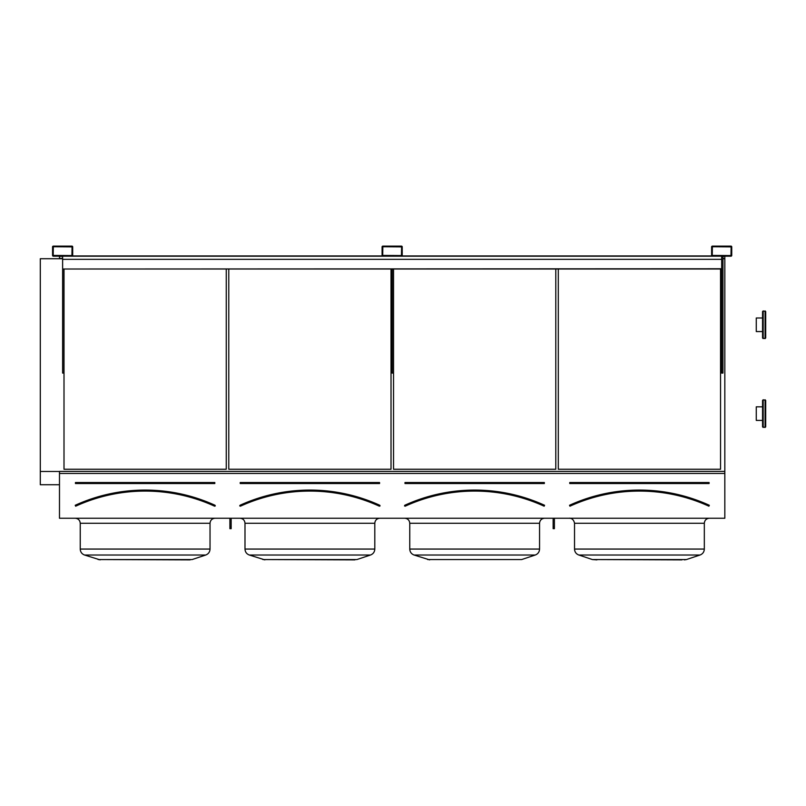 <?xml version="1.0" encoding="UTF-8"?>
<svg xmlns="http://www.w3.org/2000/svg" width="806" height="806" viewBox="0 0 806 806"><rect width="100%" height="100%" fill="white"/><g stroke="black" fill="none" stroke-linecap="round" stroke-linejoin="round"><path stroke-width="1.21" d="M59.483 518.248L724.826 518.248L724.826 473.454L59.483 473.454L59.483 518.248M53.317 256.187L71.936 256.187A0.756 0.756 0 0 0 72.691 255.431L72.691 246.878A0.756 0.756 0 0 0 71.936 246.122L53.317 246.122A0.756 0.756 0 0 0 52.561 246.878L52.561 255.431A0.756 0.756 0 0 0 53.317 256.187M382.84 256.187L401.459 256.187A0.756 0.756 0 0 0 402.214 255.431L402.214 246.878A0.756 0.756 0 0 0 401.459 246.122L382.84 246.122A0.756 0.756 0 0 0 382.094 246.878L382.094 255.431A0.756 0.756 0 0 0 382.84 256.187M712.373 256.187L730.982 256.187A0.756 0.756 0 0 0 731.737 255.431L731.737 246.878A0.756 0.756 0 0 0 730.982 246.122L712.373 246.122A0.756 0.756 0 0 0 711.617 246.878L711.617 255.431A0.756 0.756 0 0 0 712.373 256.187M75.452 482.532L75.452 483.529L75.452 482.532L214.809 482.532L75.452 482.784L214.809 482.784L214.809 483.529L214.809 482.532M214.94 505.513A168.031 168.031 0 0 0 75.331 505.513L75.22 505.281A168.283 168.283 0 0 1 215.041 505.281L214.94 505.513M215.041 505.281L215.293 505.946L214.728 505.966A167.527 167.527 0 0 0 75.532 505.966L75.22 505.281M226.254 469.253L226.254 269.013L226.254 469.253L64.006 469.253L64.006 269.013L64.006 469.253M190.145 559.878L98.131 559.555L192.13 559.555L205.732 555.022C208.442 553.954 209.872 551.969 210.034 549.057C209.872 551.969 208.442 553.954 205.732 555.022L84.529 555.022C81.819 553.954 80.388 551.969 80.237 549.057L210.034 549.057L210.034 523.275C210.326 520.223 212.008 518.55 215.061 518.248C212.008 518.55 210.326 520.223 210.034 523.275L80.237 523.275C79.935 520.223 78.263 518.55 75.2 518.248M240.218 482.532L240.218 483.529L240.218 482.532L379.576 482.532L240.218 482.784L379.576 482.784L379.576 483.529L379.576 482.532M240.087 505.513L239.987 505.281A168.283 168.283 0 0 1 379.807 505.281L379.707 505.513A168.031 168.031 0 0 0 240.087 505.513M379.807 505.281L380.059 505.946L379.495 505.966A167.527 167.527 0 0 0 240.299 505.966L239.735 505.946L239.987 505.281M391.021 469.253L391.021 269.013L391.021 469.253L228.773 469.253L228.773 269.013L228.773 469.253M354.912 559.878L262.897 559.555L356.897 559.555L370.498 555.022C373.208 553.954 374.639 551.969 374.8 549.057C374.639 551.969 373.208 553.954 370.498 555.022L249.296 555.022C246.586 553.954 245.155 551.969 244.994 549.057L374.8 549.057L374.8 523.275C375.092 520.223 376.775 518.55 379.828 518.248C376.775 518.55 375.092 520.223 374.8 523.275L244.994 523.275C244.702 520.223 243.019 518.55 239.966 518.248M374.8 549.057L374.8 523.275M404.985 482.532L404.985 483.529L404.985 482.532L544.342 482.532L404.985 482.784L544.342 482.784L544.342 483.529L544.342 482.532M404.854 505.513L404.753 505.281A168.283 168.283 0 0 1 544.574 505.281L544.463 505.513A168.031 168.031 0 0 0 404.854 505.513M544.574 505.281L544.262 505.966A167.527 167.527 0 0 0 405.065 505.966L404.501 505.946L404.753 505.281M555.787 469.253L555.787 269.013L555.787 469.253L393.54 469.253L393.54 269.013L393.54 469.253M521.663 559.555L427.654 559.555L521.663 559.555L535.255 555.022C537.975 553.954 539.405 551.969 539.557 549.057C539.405 551.969 537.975 553.954 535.255 555.022L414.062 555.022C411.352 553.954 409.911 551.969 409.76 549.057L539.557 549.057L539.557 523.275C539.859 520.223 541.531 518.55 544.594 518.248C541.531 518.55 539.859 520.223 539.557 523.275L409.76 523.275C409.458 520.223 407.786 518.55 404.733 518.248L405.186 518.268M722.942 258.726L724.826 258.726L724.826 471.389L59.483 471.389L59.483 473.454M59.483 256.187L59.483 258.726L62.626 258.726M724.826 471.389L724.826 473.454M720.544 469.253L720.544 269.013L720.544 469.253L558.296 469.253L558.296 269.013L558.296 469.253M40.3 258.726L59.483 258.726L40.3 258.726L40.3 471.48L59.483 471.48M722.942 258.363L724.826 258.726M59.483 258.363L62.626 258.363M722.942 256.368L724.826 256.368L724.826 258.363M59.483 256.368L62.626 256.368M40.3 484.728L59.483 484.728L40.3 484.728L40.3 471.48M681.916 559.878L592.42 559.555L686.42 559.555L700.021 555.022C702.731 553.954 704.172 551.969 704.323 549.057C704.172 551.969 702.731 553.954 700.021 555.022L578.829 555.022L592.42 559.555L578.829 555.022C576.109 553.954 574.678 551.969 574.527 549.057L704.323 549.057L704.323 523.275C704.625 520.223 706.298 518.55 709.351 518.248C706.298 518.55 704.625 520.223 704.323 523.275L574.527 523.275C573.419 517.613 568.774 518.117 569.489 518.248L570.648 518.379M592.42 559.555L596.924 559.878M686.42 559.555L684.435 559.878L686.42 559.555M569.741 482.532L569.741 483.529L569.741 482.532L709.099 482.532L569.741 482.784L709.099 482.784L709.099 483.529L709.099 482.532M569.62 505.513L569.933 506.198A167.275 167.275 0 0 1 708.917 506.198L709.23 505.513A168.031 168.031 0 0 0 569.62 505.513M708.917 506.198L709.018 505.966A167.527 167.527 0 0 0 569.822 505.966L569.933 506.198M712.242 255.431L730.982 255.552L731.113 246.878L712.373 246.747L712.242 255.431M722.942 256.187L722.942 373.087L721.682 373.087L721.682 256.187M382.719 255.431L401.459 255.552L401.59 246.878L382.84 246.747L382.719 255.431M53.196 255.431L71.936 255.552L72.056 246.878L53.317 246.747L53.196 255.431M393.409 269.013L393.409 373.087L392.149 373.087L392.149 269.013M63.886 269.013L63.886 373.087L62.626 373.087L62.626 269.013L721.682 269.013M554.397 518.248L554.397 528.665L553.138 528.665L553.138 518.248M554.397 526.892L553.138 526.892M231.161 518.248L231.161 528.665L229.901 528.665L229.901 518.248M231.161 526.892L229.901 526.892M63.886 256.187L720.423 256.187M62.626 256.187L62.626 259.33L721.682 259.33M62.626 269.013L721.682 268.761M62.626 268.761L62.626 259.33M72.49 255.935L382.286 255.935M402.023 255.935L711.809 255.935M765.7 331.568L765.7 317.987M762.557 426.817L762.557 400.411L763.181 399.776L763.181 427.452L762.557 426.817L765.075 427.452L765.075 399.776L765.7 400.411L765.7 426.817L765.075 427.452L765.7 426.817M762.557 337.986L762.557 311.569L763.181 310.945L763.181 338.611L762.557 337.986L765.075 338.611L765.075 310.945L765.7 311.569L765.7 337.986L765.075 338.611L765.7 337.986M762.557 420.41L756.27 420.41L756.27 406.818L762.557 406.818M762.557 331.568L756.27 331.568L756.27 317.987L762.557 317.987M214.809 483.529L75.452 483.529M214.628 506.198A167.275 167.275 0 0 0 75.643 506.198M379.576 483.529L240.218 483.529M379.384 506.198A167.275 167.275 0 0 0 240.4 506.198M544.342 483.529L404.985 483.529M544.151 506.198A167.275 167.275 0 0 0 405.166 506.198M569.51 505.281A168.283 168.283 0 0 1 709.33 505.281M709.099 483.529L569.741 483.529M80.237 523.275L80.237 549.057C80.388 551.969 81.819 553.954 84.529 555.022L100.115 559.878M244.994 523.275L244.994 549.057C245.155 551.969 246.586 553.954 249.296 555.022L264.882 559.878M407.836 519.326L407.05 518.812M409.76 523.275L409.76 549.057C409.911 551.969 411.352 553.954 414.062 555.022L429.648 559.878M578.829 555.022C576.109 553.954 574.678 551.969 574.527 549.057L574.527 523.275M762.557 400.411L763.181 399.776L765.7 400.411M762.557 311.569L763.181 310.945L765.7 311.569"/></g></svg>
